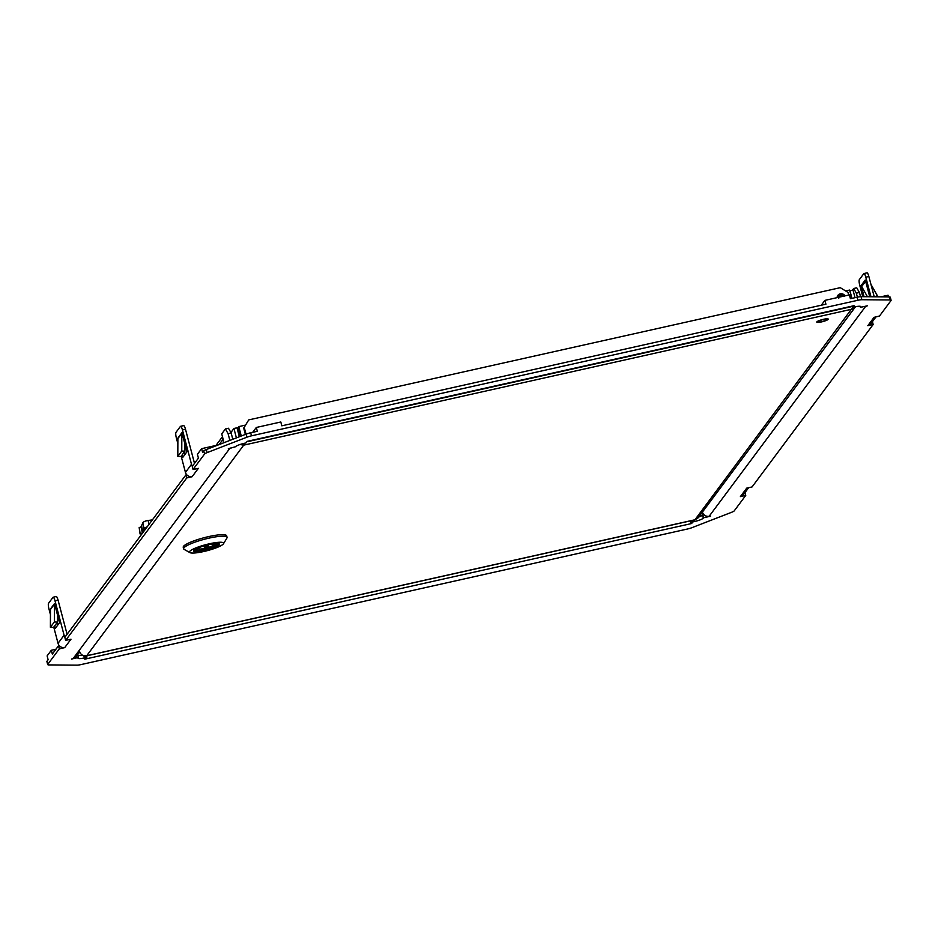 <?xml version="1.0" encoding="UTF-8"?>
<svg xmlns="http://www.w3.org/2000/svg" width="938" height="938" viewBox="0 0 938 938"><rect width="100%" height="100%" fill="white"/><g stroke="black" fill="none" stroke-linecap="round" stroke-linejoin="round"><path stroke-width="1.41" d="M837.095 297.651A4.327 4.162 -143.3 0 1 845.009 295.88M852.513 306.034L852.841 307.289L854.026 305.694L852.501 306.034L247.175 441.352L245.991 442.935L244.466 443.275A8.02 1.407 165.2 0 0 235.497 446.758L228.344 448.645L229.611 448.657L73.27 658.37L71.476 659.074L78.358 657.526L77.608 654.701M852.841 307.289L854.377 306.937A8.02 1.407 165.2 0 1 860.814 306.656A8.02 1.407 165.2 0 1 860.709 306.996L860.169 306.304M703.758 514.493L702.773 514.716L703.57 517.764L710.465 516.228L709.198 516.217L865.54 306.503L867.333 305.811L860.451 307.347M703.57 517.764L703.312 518.128A8.02 1.407 165.2 0 1 694.343 521.598L692.819 521.938L692.42 520.426M86.308 658.839L85.534 655.908L85.968 657.597L84.783 659.18L690.098 523.873L691.634 523.521L692.819 521.938M85.968 657.597L84.432 657.937A8.02 1.407 165.2 0 1 77.995 658.218A8.02 1.407 165.2 0 1 78.1 657.878L78.358 657.526M745.757 495.405L734.231 510.87A6.414 1.126 -14.8 0 1 731.687 512.265L691.951 527.672A6.414 1.126 -14.8 0 1 687.32 529.044L80.949 664.596A6.414 1.126 -14.8 0 1 76.928 665.148L48.835 664.913A6.414 1.126 -14.8 0 1 47.709 664.585A6.414 1.126 -14.8 0 1 47.791 664.315L59.317 648.85L64.675 647.654L70.995 639.188L65.637 640.384L186.744 477.934L192.091 476.739L198.281 468.449L193.052 469.469L204.578 454.004A6.414 1.126 -14.8 0 1 207.122 452.608L246.858 437.214A6.414 1.126 -14.8 0 1 251.49 435.83L857.86 300.277A6.414 1.126 -14.8 0 1 861.881 299.726L889.963 299.961A6.414 1.126 -14.8 0 1 891.1 300.289A6.414 1.126 -14.8 0 1 891.018 300.559L879.492 316.024L873.993 317.396L867.814 325.685L873.172 324.489L752.065 486.939L746.707 488.135L740.399 496.601L745.757 495.405L745.007 492.579M231.24 448.001A5.616 5.405 -143.3 0 1 229.611 448.657M73.27 658.37A5.616 5.405 36.7 0 0 76.353 656.389L79.73 651.863C80.973 654.947 83.306 656.237 86.706 655.732L85.956 655.873M248.441 441.364A5.616 1.184 77.4 0 1 248.253 441.493A5.616 1.184 77.4 0 1 247.761 441.223M243.505 443.51L243.716 445.14L852.091 309.141L855.503 306.703L702.421 512.066A5.616 5.405 36.7 0 0 709.198 516.217M865.54 306.503A5.616 5.405 -143.3 0 1 863.769 306.609M698.704 517.049A8.02 1.407 165.2 0 0 702.503 515.068L702.773 514.716M690.907 520.766L691.634 523.521M86.788 655.814A5.616 1.184 77.4 0 1 86.577 658.488M690.368 523.521A5.616 1.184 -102.6 0 0 690.579 520.836M77.831 655.521A8.02 1.407 165.2 0 0 82.38 655.134M747.75 487.901A5.616 5.405 -143.3 0 1 746.578 488.311M740.528 496.425A5.616 5.405 36.7 0 0 743.623 494.432L748.641 487.701M872.422 321.664L873.172 324.489M875.177 316.985A5.616 5.405 -143.3 0 1 873.993 317.396M867.955 325.509A5.616 5.405 36.7 0 0 871.039 323.528L876.057 316.798M880.817 296.842L888.063 295.224L888.509 296.9M890.209 297.51A6.414 1.126 165.2 0 0 890.291 297.229A6.414 1.126 165.2 0 0 889.165 296.912L861.072 296.678A6.414 1.126 165.2 0 0 857.051 297.229L850.403 298.718L849.394 294.895L824.912 300.371L825.921 304.182L281.822 425.817L280.814 421.994L256.32 427.47L257.329 431.292L250.681 432.77A6.414 1.126 165.2 0 0 246.049 434.153L206.313 449.548A6.414 1.126 165.2 0 0 203.769 450.955L202.631 452.479L201.623 448.669L197.414 454.309L198.422 458.131L192.243 466.421L193.052 469.469M192.407 466.198A5.616 5.405 -143.3 0 1 191.504 464.298L185.454 472.412A5.616 5.405 36.7 0 0 192.231 476.563M198.235 468.308L198.281 468.449A5.616 5.405 -143.3 0 1 197.027 468.578M186.685 474.71L185.935 474.886L186.744 477.934M185.935 474.886L64.828 637.324L65.637 640.384M64.992 637.113A5.616 5.405 -143.3 0 1 64.089 635.214L58.039 643.327A5.616 5.405 36.7 0 0 64.804 647.478M70.819 639.224L70.854 639.364A5.616 5.405 -143.3 0 1 69.611 639.493M59.27 645.625L58.508 645.801L59.317 648.85M58.508 645.801L52.329 654.091L51.32 650.269L47.111 655.908L48.131 659.731L46.982 661.267A6.414 1.126 165.2 0 0 46.9 661.536L47.709 664.585M232.812 439.289L231.135 432.946L228.075 433.637L229.869 440.426M231.135 432.946L228.473 428.256L225.413 428.936L221.731 433.872L223.607 441.024M246.014 434.165L244.22 427.376L243.692 428.08L248.722 419.907L840.272 287.673L847.999 292.41L848.702 295.048M243.692 428.08L245.369 434.423M852.384 290.241L853.686 288.494L856.347 293.195L857.402 297.147M856.347 293.195L859.407 292.504L860.521 296.689M874.228 296.783L868.858 276.487A4.819 1.02 -102.6 0 0 867.029 272.852A4.819 1.02 -102.6 0 0 866.864 272.97M870.98 296.76L865.797 277.179L868.858 276.487M867.263 296.725L867.111 296.138M867.029 272.852L863.957 273.533A4.819 1.02 77.4 0 0 863.804 273.65L859.325 279.641A4.819 1.02 77.4 0 0 859.747 285.293L862.761 296.689M252.709 432.324L256.32 427.47M824.912 300.371L821.289 305.225M201.623 448.669L218.12 444.975M185.454 472.412L181.175 456.22M177.868 443.674L176.379 438.046A4.819 1.02 77.4 0 1 175.957 432.406L180.424 426.415A4.819 1.02 77.4 0 1 180.588 426.298A4.819 1.02 77.4 0 1 182.429 429.932L191.504 464.298M182.101 454.977L182.746 457.439L186.955 451.788L181.949 432.84M177.88 438.574L177.81 456.349L181.761 451.061L181.831 433.286L177.88 438.574A1.606 1.548 36.7 0 0 177.833 438.163L177.88 439.031M194.506 463.384L185.489 429.252A4.819 1.02 -102.6 0 0 183.649 425.606A4.819 1.02 -102.6 0 0 183.485 425.723M58.039 643.327L53.759 627.123M50.441 614.589L48.964 608.961A4.819 1.02 77.4 0 1 48.541 603.322L53.009 597.318A4.819 1.02 77.4 0 1 53.173 597.213A4.819 1.02 77.4 0 1 55.014 600.848L64.089 635.214M50.464 609.489L50.394 627.264L54.345 621.976L54.416 604.189L50.464 609.489A1.606 1.548 36.7 0 0 50.418 609.079L50.464 609.946M54.685 625.892L55.33 628.343L59.54 622.703L54.486 603.615L50.418 609.079M55.014 600.848L58.074 600.168L67.09 634.299M51.32 650.269L55.952 649.237M228.075 433.637L225.413 428.936M248.722 419.907L244.22 427.376M853.686 288.494L856.746 287.802L859.407 292.504M863.957 273.533A4.819 1.02 77.4 0 1 865.797 277.179M865.317 280.075L869.725 296.748M864.015 296.701L861.248 285.539M185.138 454.226L184.493 451.764M181.831 433.286A1.606 1.548 36.7 0 0 181.773 432.875L177.833 438.163M58.074 600.168A4.819 1.02 -102.6 0 0 56.233 596.521A4.819 1.02 -102.6 0 0 56.069 596.638M57.077 622.68L57.722 625.142M861.072 285.586L861.213 285.398A4.819 4.631 36.7 0 0 861.682 286.559L867.439 296.725M222.716 437.636A5.616 5.405 -143.3 0 0 222.881 439.57L223.279 441.095M870.933 284.343L877.3 295.576L876.397 296.807M865.645 281.306L865.622 281.259A4.819 4.631 -143.3 0 1 865.153 280.11L861.213 285.398M874.415 296.783L874.052 296.138M875.013 296.795L877.3 295.576M177.81 456.349L180.975 456.478L184.927 451.19L181.761 451.061M184.927 451.19L184.95 444.213M54.345 621.976L57.511 622.105L53.56 627.393L50.394 627.264M57.535 615.129L57.511 622.105M827.093 319.577A4.819 0.844 165.2 0 0 827.152 319.377A4.819 0.844 165.2 0 0 822.79 319.67A4.819 0.844 165.2 0 0 817.913 321.628A4.819 0.844 165.2 0 0 817.854 321.84A4.819 0.844 165.2 0 0 822.216 321.546A4.819 0.844 165.2 0 0 827.093 319.577M694.952 519.769L852.853 307.277M855.28 307.031L698.095 517.87L695.093 519.734L86.706 655.732L243.716 445.14L240.011 444.518M845.63 290.956L849.594 290.065L851.786 298.401M241.265 436.006L238.78 426.614L245.486 425.113M243.716 445.14L243.294 443.557M230.9 432.547L233.925 428.49L236.411 437.894M855.022 297.686L853.017 290.1L849.957 290.78L851.962 298.366M240.62 436.264L238.252 427.318L238.78 426.614M233.925 428.49L236.986 427.81L239.354 436.756M838.091 297.416A3.213 3.084 -143.3 0 1 839.416 295.505M844.728 295.939A4.315 4.151 36.7 0 0 837.681 295.658A4.315 4.151 36.7 0 0 837.681 295.646L837.74 295.576M839.803 295.177L838.22 297.393L839.92 295.107M843.497 296.22A2.474 2.38 36.7 0 0 842.84 295.622L844.259 296.349M844.094 296.08A3.213 3.084 36.7 0 0 842.336 294.778C839.686 294.555 838.49 295.74 838.748 298.343M839.627 297.076A2.075 1.993 -143.3 0 1 843.145 296.291M218.847 543.735A12.921 2.263 -14.8 0 1 218.929 543.888A12.921 2.263 -14.8 0 1 204.32 550.031A12.921 2.263 -14.8 0 1 193.943 550.489A12.921 2.263 -14.8 0 1 193.943 550.313M208.752 544.708A13.402 2.345 -14.8 0 1 219.199 543.876A13.402 2.345 -14.8 0 1 204.367 550.594A13.402 2.345 -14.8 0 1 193.709 550.618A13.402 2.345 -14.8 0 1 208.752 544.708M189.722 551.415A17.646 3.084 165.2 0 0 189.91 552.623A17.646 3.084 165.2 0 0 207.028 550.723A17.646 3.084 165.2 0 0 223.396 543.888A17.646 3.084 165.2 0 0 223.49 543.747A17.646 3.084 165.2 0 0 209.127 543.841A17.646 3.084 165.2 0 0 189.722 551.415M226.773 538.283A22.465 3.928 165.2 0 0 226.902 538.095A22.465 3.928 165.2 0 0 227.066 537.333A22.465 3.928 165.2 0 0 209.033 538.131A22.465 3.928 165.2 0 0 183.918 547.862A22.465 3.928 165.2 0 0 183.625 548.812A22.465 3.928 165.2 0 0 184.153 549.387L189.91 552.623M227.066 537.333L226.656 535.797A22.465 3.928 165.2 0 0 208.623 536.606A22.465 3.928 165.2 0 0 183.227 547.276L183.625 548.812M218.226 543.618A12.358 2.157 -14.8 0 1 218.132 543.841A12.358 2.157 -14.8 0 1 218.05 543.958A12.358 2.157 -14.8 0 1 206.583 548.73A12.358 2.157 -14.8 0 1 194.623 550.055A12.358 2.157 -14.8 0 1 194.424 549.903L194.623 550.055M205.926 547.053L204.226 547.124L206.63 546.115L208.33 546.045L205.926 547.053M217.792 543.571L213.97 544.427A8.02 1.407 165.2 0 0 211.226 544.204M194.928 549.551L198.575 548.742A8.02 1.407 165.2 0 0 204.941 548.355A8.02 1.407 165.2 0 0 213.172 545.482L217.112 544.603A12.03 2.099 165.2 0 0 217.921 543.583M200.791 546.96A8.02 1.407 165.2 0 0 199.384 547.675L198.176 547.944M217.112 544.603L216.901 543.77M213.172 545.482L212.809 544.134M198.575 548.742L198.352 547.909M152.366 519.91L148.134 520.473A4.819 1.618 -11.6 0 0 142.811 522.853L141.028 526.886L139.258 527.543L140.161 533.886L142.693 532.772L144.03 528.774A4.819 1.618 -11.6 0 1 147.172 526.863M141.615 526.101L142.834 532.022L143.491 531.811M142.47 533.171L141.028 526.886M141.966 533.863L140.161 533.886M141.075 526.664L142.799 532.749M860.709 306.996L860.556 306.409M694.343 521.598L693.944 520.086M702.503 515.068L703.312 518.128M83.857 655.732L84.432 657.937M889.165 296.912L889.963 299.961M861.072 296.678L861.881 299.726M857.051 297.229L857.86 300.277M250.681 432.77L251.49 435.83M246.049 434.153L246.858 437.214M206.313 449.548L207.122 452.608M203.769 450.955L204.578 454.004M46.982 661.267L47.791 664.315M185.489 429.252L182.429 429.932M222.881 439.57L219.14 444.577M861.682 286.559L865.622 281.259M826.73 320.245A5.921 1.032 -14.8 0 1 818.628 322.379A5.921 1.032 -14.8 0 1 818.276 320.96A5.921 1.032 -14.8 0 1 826.378 318.826A5.921 1.032 -14.8 0 1 826.73 320.245M148.134 520.473L148.954 524.471M142.811 522.853L144.03 528.774M852.044 306.527L248.253 441.493M890.291 297.229L891.1 300.289M180.588 426.298L183.649 425.606M53.173 597.213L56.233 596.521M215.939 445.468L222.47 436.709M695.046 519.84L86.39 655.897M223.49 543.747L226.902 538.095M204.226 547.124L203.886 545.963M208.33 546.045L208.06 544.861M140.067 533.945L139.164 527.602"/></g></svg>
